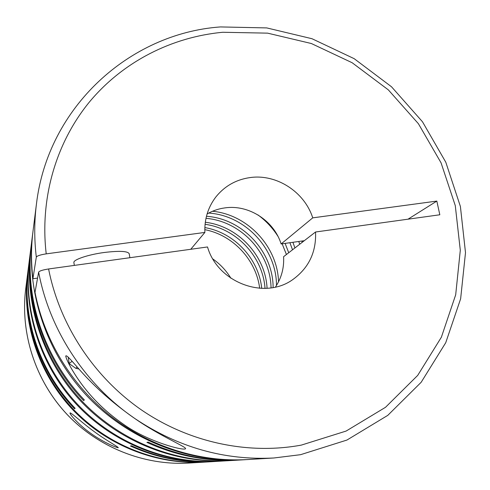 <?xml version="1.0" encoding="UTF-8"?>
<svg xmlns="http://www.w3.org/2000/svg" width="490" height="490" viewBox="0 0 490 490"><rect width="100%" height="100%" fill="white"/><g stroke="black" fill="none" stroke-linecap="round" stroke-linejoin="round"><path stroke-width="0.73" d="M70.015 412.911C69.415 414.221 79.797 425.688 90.283 433.001C100.217 440.394 114.807 447.303 118.304 447.756L118.311 447.75C118.096 446.702 104.364 439.297 94.215 431.598C83.57 423.991 71.693 412.941 70.082 412.88L70.015 412.911M38.643 272.128L35.017 292.297C44.241 340.201 71.663 385.324 110.722 416.188C149.965 446.825 199.571 462.291 247.083 459.583L273.904 457.985C224.5 460.539 178.219 447.431 135.056 418.674C118.053 406.835 103.163 394.37 90.381 381.275C78.584 369.779 66.389 353.143 65.721 356.144C67.136 362.373 76.452 378.121 86.056 389.826C96.218 402.449 108.468 413.774 122.812 423.789C147.343 441.711 184.828 451.327 185.575 448.644C186.549 446.947 158.889 435.457 135.056 418.674C85.242 384.748 49.496 330.089 38.643 272.128C39.421 270.946 42.734 269.892 48.596 268.967L207.521 246.96C217.64 282.589 264.471 300.137 292.775 279.588C308.78 267.987 316.369 252.13 315.548 231.997L439.818 214.779L436.829 201.084L312.736 217.854L281.131 243.947L304.284 240.7M32.916 231.978L32.769 233.081C25.645 289.988 45.49 351.428 86.461 395.393C127.614 439.181 187.603 463.056 244.853 459.718L245.968 459.651M32.769 233.081L31.562 242.648C24.28 297.883 43.965 357.963 84.354 399.944L83.631 400.6C43.598 358.986 24.084 299.433 31.305 244.651L30.907 247.805C24.206 301.399 42.814 359.06 81.23 400.287C119.823 441.349 176.124 463.736 230.043 460.6L240.296 459.988M31.434 243.653L31.305 244.651M30.79 248.767L29.492 258.983C23.11 310.048 40.78 364.842 77.261 403.999C113.913 442.997 167.421 464.257 218.791 461.268L229.075 460.655M30.668 249.722C24.016 302.881 42.465 360.052 80.55 400.924C118.807 441.631 174.63 463.828 228.113 460.716M244.853 459.718L241.356 459.926C209.401 461.727 178.354 455.786 148.225 442.115L146.908 442.403C176.774 455.951 207.546 461.837 239.236 460.055M33.05 230.87C31.06 246.666 31.017 262.622 32.922 278.737L36.309 257.115C34.19 239.279 34.227 221.639 36.419 204.214L33.05 230.87M207.092 213.977C212.648 210.755 218.632 208.722 225.051 207.87C248.785 204.422 273.879 220.653 281.131 243.947M190.751 249.281L204.875 232.425C204.385 219.153 207.987 207.417 215.68 197.201C224.598 186.041 236.18 179.487 250.433 177.533C276.709 173.877 304.56 192.013 312.736 217.854M204.875 232.425L46.219 253.863C40.382 254.769 37.081 255.854 36.309 257.115M129.893 257.709L129.231 253.832C128.025 251.101 119.725 250.647 104.327 252.473C88.335 254.579 73.231 259.645 73.874 262.53L73.904 262.72M28.224 269.047L27.808 272.342C21.805 320.362 38.355 371.738 72.532 408.421C106.875 444.957 157.039 464.875 205.353 462.07L213.462 461.586M261.733 288.383C258.714 258.677 234.287 232.572 204.845 227.593M27.71 273.102L27.611 273.861C21.658 321.544 38.079 372.523 71.993 408.93C106.073 445.177 155.857 464.943 203.822 462.162L204.587 462.113M259.682 288.285C256.148 259.853 232.946 235.059 204.808 229.651M28.12 269.837C21.67 318.861 38.998 371.837 74.56 408.807L75.129 408.286C39.292 371.028 21.823 317.643 28.322 268.25L29.277 260.717C22.944 311.389 40.468 365.736 76.648 404.575C113 443.248 166.073 464.336 217.046 461.372L217.915 461.323M267.075 288.285C265.47 255.462 237.944 226.043 205.298 222.27M265.029 288.383C262.873 256.717 236.517 228.554 205.065 224.304M212.629 461.635C184.356 463.228 156.965 458.021 130.456 446.016L131.492 445.79C158.209 457.887 185.814 463.136 214.302 461.537L217.046 461.372M273.12 287.526C273.157 251.572 242.329 218.638 206.455 216.292M271.05 287.863C270.529 252.932 240.804 221.168 205.978 218.332M278.541 281.811C277.53 246.537 247.646 214.608 212.519 211.257M29.388 259.853L29.277 260.717M276.476 285.492C276.642 248.914 245.214 215.337 208.709 213.077M288.733 252.724L285.107 243.389M286.43 254.506L282.142 243.806M277.885 236.204C272.569 227.881 265.935 220.794 257.985 214.932M294.931 247.934L292.904 242.299M292.524 249.796L289.902 242.715M302.232 242.293L301.822 241.043M299.702 244.247L298.765 241.472M78.884 369.001L75.87 368.351L77.065 366.955M69.672 363.972L69.2 363.409L72.122 361.344M275.472 287.042C281.499 277.922 284.206 267.81 283.594 256.699L315.548 231.997M408.023 219.183L436.829 201.084M32.922 278.737L37.571 278.087M212.905 259.008C220.237 264.184 226.245 270.603 230.919 278.259M300.511 454.689L273.904 457.985L300.584 454.683L346.945 440.051L387.768 415.373L421.167 382.274L445.741 342.7L460.637 298.771L465.5 252.65L460.398 206.468L445.796 162.221L422.472 121.759L391.486 86.754L354.148 58.659L311.995 38.722L266.768 27.918L220.39 26.926M188.558 463.075C144.085 465.647 98.092 447.401 66.634 413.94C35.335 380.338 20.176 333.237 25.694 289.039C20.176 333.286 35.335 380.369 66.622 413.958C98.061 447.401 144.036 465.647 188.558 463.075L203.822 462.162M46.219 253.863C39.672 197.917 56.246 142.431 89.48 101.926C123.027 61.617 171.776 37.02 222.779 32.273L267.589 33.142L311.334 43.512L352.151 62.738L388.337 89.872L418.399 123.707L441.055 162.827L455.277 205.604L460.3 250.243L455.688 294.796L441.374 337.212L417.707 375.395L385.514 407.3L346.124 431.059L301.368 445.098C247.928 455.008 188.76 442.452 141.059 409.665C93.535 376.632 59.498 324.558 48.596 268.967M220.053 26.956C129.807 33.516 47.861 106.777 36.419 204.214M74.339 265.402L73.874 262.53M75.87 368.351L69.335 363.733M69.2 363.409L68.196 357.063M27.611 273.861L25.694 289.039"/></g></svg>
